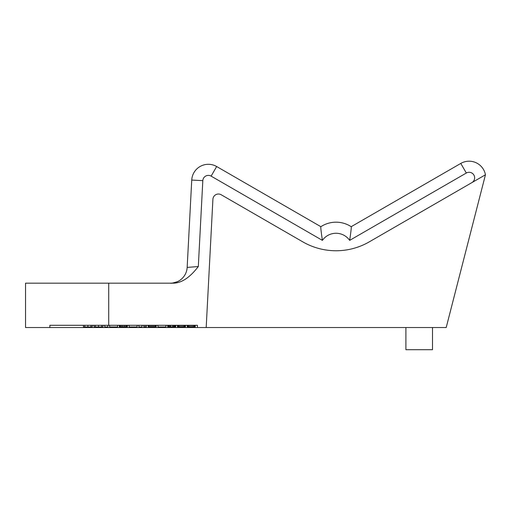 <?xml version="1.0" encoding="UTF-8"?>
<svg xmlns="http://www.w3.org/2000/svg" width="511" height="511" viewBox="0 0 511 511"><rect width="100%" height="100%" fill="white"/><g stroke="black" fill="none" stroke-linecap="round" stroke-linejoin="round"><path stroke-width="0.77" d="M197.425 266.601L198.313 266.538C189.76 277.722 181.277 283.266 172.871 283.171L25.55 283.171L25.55 327.525L206.189 327.525L212.908 199.277A5.544 5.544 0 0 1 221.218 194.768L302.768 241.844A66.532 66.532 0 0 0 369.3 241.844L485.45 174.788L446.205 327.525L206.189 327.525M191.74 180.064L187.16 267.406L198.313 266.538L202.816 180.645L191.74 180.064A16.633 16.633 0 0 1 216.664 166.529L320.876 226.692L216.664 166.529L211.12 176.129A5.544 5.544 0 0 0 202.816 180.645M369.3 241.844L485.45 174.788A16.633 16.633 0 0 0 460.781 163.424L351.191 226.692C351.511 226.782 351.006 231.342 349.671 240.374L466.326 173.025L349.671 240.374A16.633 16.633 0 0 0 322.396 240.374L211.12 176.129M108.715 283.171L108.715 325.303L197.425 325.303L197.425 327.525M177.566 281.618L177.208 281.778L177.566 281.618C173.152 283.011 170.815 283.528 170.565 283.171A16.633 16.633 90 0 0 187.16 267.406A16.633 16.633 90 0 1 170.578 283.171L170.61 283.171M320.876 226.692A27.722 27.722 0 0 1 351.191 226.692A27.722 27.722 0 0 0 320.876 226.692C320.55 226.782 321.061 231.342 322.396 240.374M108.715 325.303L49.874 325.303L49.874 327.525M195.208 325.303L195.208 326.97L187.224 326.97L187.224 325.303M187.448 325.303L187.448 326.97M187.665 325.303L187.665 326.97M188.112 325.303L188.112 326.97M188.776 325.303L188.776 326.97M189.881 325.303L189.881 326.97M191.216 325.303L191.216 326.97M192.545 325.303L192.545 326.97M193.656 325.303L193.656 326.97M194.321 325.303L194.321 326.97M194.761 325.303L194.761 326.97M194.985 325.303L194.985 326.97M185.448 325.303L185.448 326.97L177.464 326.97L177.464 325.303M175.688 325.303L175.688 326.97L167.704 326.97L167.704 325.303M165.934 325.303L165.934 326.97L157.95 326.97L157.95 325.303M156.174 325.303L156.174 326.97L148.19 326.97L148.19 325.303M146.414 325.303L146.414 326.97L143.757 326.97L143.757 325.303M141.981 325.303L141.981 326.97L138.877 326.97L138.877 325.303M137.101 325.303L137.101 326.97L129.117 326.97L129.117 325.303M127.341 325.303L127.341 326.97L119.363 326.97L119.363 325.303M117.587 325.303L117.587 326.97L109.603 326.97L109.603 325.303M107.827 325.303L107.827 326.97L104.723 326.97L104.723 325.303M102.947 325.303L102.947 326.97L94.075 326.97L94.075 325.303M92.306 325.303L92.306 326.97L83.434 326.97L83.434 325.303M177.687 325.303L177.687 326.97M177.911 325.303L177.911 326.97M178.352 325.303L178.352 326.97M179.016 325.303L179.016 326.97M180.127 325.303L180.127 326.97M181.456 325.303L181.456 326.97M182.785 325.303L182.785 326.97M183.896 325.303L183.896 326.97M184.56 325.303L184.56 326.97M185.008 325.303L185.008 326.97M185.225 325.303L185.225 326.97M168.375 325.303L168.375 326.97M167.927 325.303L167.927 326.97M169.039 325.303L169.039 326.97M169.927 325.303L169.927 326.97M170.815 325.303L170.815 326.97M172.584 325.303L172.584 326.97M173.472 325.303L173.472 326.97M174.36 325.303L174.36 326.97M175.024 325.303L175.024 326.97M175.471 325.303L175.471 326.97M148.637 325.303L148.637 326.97M149.301 325.303L149.301 326.97M150.406 325.303L150.406 326.97M151.518 325.303L151.518 326.97M152.629 325.303L152.629 326.97M153.734 325.303L153.734 326.97M154.846 325.303L154.846 326.97M155.51 325.303L155.51 326.97M155.951 325.303L155.951 326.97M145.086 325.303L145.086 326.97M119.804 325.303L119.804 326.97M120.468 325.303L120.468 326.97M121.58 325.303L121.58 326.97M122.685 325.303L122.685 326.97M124.02 325.303L124.02 326.97M125.125 325.303L125.125 326.97M126.236 325.303L126.236 326.97M126.9 325.303L126.9 326.97M95.41 325.303L95.41 326.97M98.514 325.303L98.514 326.97M101.619 325.303L101.619 326.97M84.762 325.303L84.762 326.97M87.866 325.303L87.866 326.97M90.971 325.303L90.971 326.97M405.894 327.525L405.894 349.703L432.504 349.703L432.504 327.525M485.45 174.788A16.633 16.633 0 0 0 460.781 163.424L466.326 173.025A5.544 5.544 0 0 1 473.901 175.056A5.544 5.544 0 0 1 471.87 182.625M170.878 283.164L171.3 283.151L170.878 283.164M172.29 283.075L172.692 283.03L172.29 283.075M173.095 282.973L175.407 282.442L173.095 282.973"/></g></svg>
